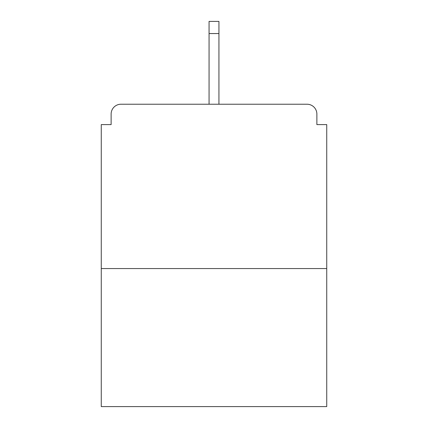 <?xml version="1.0" encoding="UTF-8"?>
<svg xmlns="http://www.w3.org/2000/svg" width="428" height="428" viewBox="0 0 428 428"><rect width="100%" height="100%" fill="white"/><g stroke="black" fill="none" stroke-linecap="round" stroke-linejoin="round"><path stroke-width="0.64" d="M316.875 124.602L316.875 114.083L316.875 124.602L326.735 124.602L326.735 406.6L101.265 406.6L101.265 124.602L111.125 124.602L111.125 114.083L111.125 124.602M326.735 268.559L101.265 268.559M316.875 114.083A9.86 9.86 0 0 0 307.015 104.223L120.985 104.223A9.86 9.86 0 0 0 111.125 114.083M307.015 104.223L265.274 104.223L307.015 104.223M162.726 104.223L120.985 104.223L162.726 104.223M218.933 33.561L209.067 33.561L209.067 21.4L218.933 21.4L218.933 104.223M209.067 33.561L209.067 104.223"/></g></svg>
